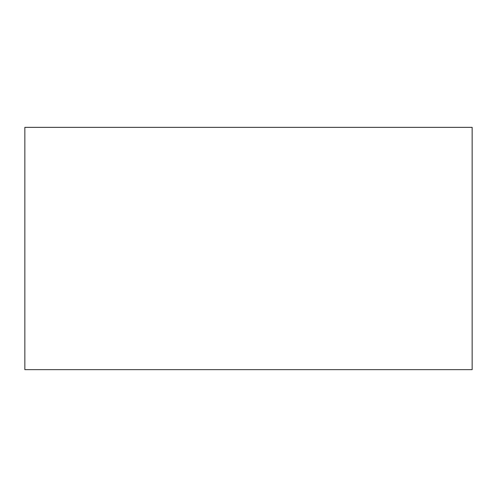 <?xml version="1.0" encoding="UTF-8"?>
<svg xmlns="http://www.w3.org/2000/svg" width="497" height="497" viewBox="0 0 497 497"><rect width="100%" height="100%" fill="white"/><g stroke="black" fill="none" stroke-linecap="round" stroke-linejoin="round"><path stroke-width="0.75" d="M24.85 369.644L24.85 127.356L472.15 127.356L472.15 369.644L24.85 369.644L472.15 369.644L472.15 127.356L24.85 127.356L24.85 369.644"/></g></svg>
